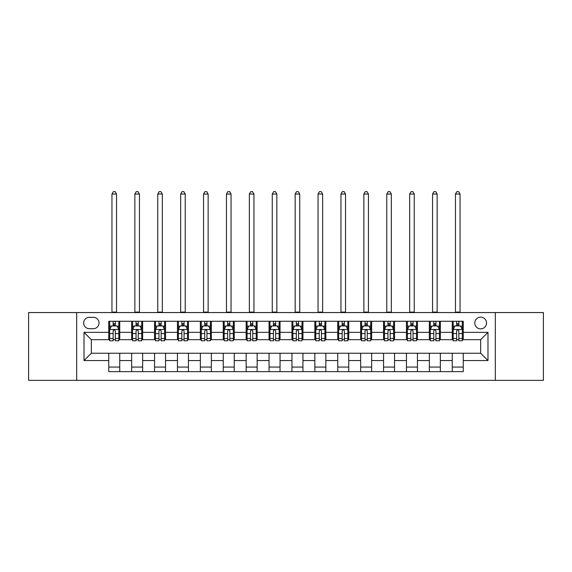 <?xml version="1.0" encoding="UTF-8"?>
<svg xmlns="http://www.w3.org/2000/svg" width="572" height="572" viewBox="0 0 572 572"><rect width="100%" height="100%" fill="white"/><g stroke="black" fill="none" stroke-linecap="round" stroke-linejoin="round"><path stroke-width="0.86" d="M480.652 317.145A5.863 5.863 0 0 0 474.789 323.008A5.863 5.863 0 0 0 480.652 328.871A5.863 5.863 0 0 0 486.515 323.008A5.863 5.863 0 0 0 480.652 317.145M495.309 380.351L543.4 380.351L543.4 312.562L495.309 312.562L495.309 380.351L76.691 380.351L76.691 312.562L28.6 312.562L28.6 380.351L76.691 380.351M89.332 328.685L93.365 328.685A5.677 5.677 0 0 0 99.042 323.008A5.677 5.677 0 0 0 93.365 317.324L89.332 317.324A5.677 5.677 0 0 0 83.655 323.008A5.677 5.677 0 0 0 89.332 328.685M495.309 312.562L76.691 312.562M108.751 360.56L84.02 360.56L84.02 332.353L108.751 332.353L108.751 339.675L91.348 339.675L91.348 353.239L108.751 353.239L108.751 371.65L463.248 371.65L463.248 353.239L480.652 353.239L480.652 339.675L463.248 339.675L463.248 332.353L487.98 332.353L487.98 360.56L463.248 360.56M463.248 332.353L463.248 321.264L108.751 321.264L108.751 332.353M452.259 321.264L452.259 339.675L453.174 339.675M456.656 339.675L458.851 339.675M462.333 339.675L463.248 339.675M452.259 339.675L439.432 339.675M429.357 321.264L429.357 339.675L430.273 339.675M433.755 339.675L435.95 339.675M429.357 339.675L416.53 339.675M406.456 321.264L406.456 339.675L407.371 339.675M410.853 339.675L413.048 339.675M406.456 339.675L393.629 339.675M383.555 321.264L383.555 339.675L384.47 339.675M387.952 339.675L390.154 339.675M383.555 339.675L370.735 339.675M360.653 321.264L360.653 339.675L361.568 339.675M365.05 339.675L367.253 339.675M360.653 339.675L347.833 339.675M337.752 321.264L337.752 339.675L338.674 339.675M342.149 339.675L344.351 339.675M337.752 339.675L324.932 339.675M314.857 321.264L314.857 339.675L315.773 339.675M319.255 339.675L321.45 339.675M314.857 339.675L302.03 339.675M291.956 321.264L291.956 339.675L292.871 339.675M296.353 339.675L298.548 339.675M291.956 339.675L279.129 339.675M269.055 321.264L269.055 339.675L269.97 339.675M273.452 339.675L275.647 339.675M269.055 339.675L256.227 339.675M246.153 321.264L246.153 339.675L247.068 339.675M250.55 339.675L252.745 339.675M246.153 339.675L233.326 339.675M223.252 321.264L223.252 339.675L224.167 339.675M227.649 339.675L229.851 339.675M223.252 339.675L210.432 339.675M200.35 321.264L200.35 339.675L201.265 339.675M204.747 339.675L206.95 339.675M200.35 339.675L187.53 339.675M177.456 321.264L177.456 339.675L178.371 339.675M181.846 339.675L184.048 339.675M177.456 339.675L164.629 339.675M154.554 321.264L154.554 339.675L155.47 339.675M158.952 339.675L161.147 339.675M154.554 339.675L141.727 339.675M131.653 321.264L131.653 339.675L132.568 339.675M136.05 339.675L138.245 339.675M131.653 339.675L118.826 339.675M108.751 339.675L109.667 339.675M113.149 339.675L115.344 339.675M108.751 353.239L119.741 353.239L119.741 371.65M463.248 353.239L119.741 353.239M119.741 321.264L119.741 339.675M108.751 325.847L109.667 325.847M113.149 325.847L115.344 325.847M118.826 325.847L119.741 325.847M108.751 367.067L119.741 367.067M131.653 353.239L131.653 371.65M142.642 321.264L142.642 339.675M131.653 325.847L132.568 325.847M136.05 325.847L138.245 325.847M141.727 325.847L142.642 325.847M142.642 353.239L142.642 371.65M131.653 367.067L142.642 367.067M154.554 353.239L154.554 371.65M165.544 353.239L165.544 371.65M154.554 367.067L165.544 367.067M165.544 321.264L165.544 339.675M154.554 325.847L155.47 325.847M158.952 325.847L161.147 325.847M164.629 325.847L165.544 325.847M177.456 353.239L177.456 371.65M188.445 353.239L188.445 371.65M177.456 367.067L188.445 367.067M188.445 321.264L188.445 339.675M177.456 325.847L178.371 325.847M181.846 325.847L184.048 325.847M187.53 325.847L188.445 325.847M200.35 353.239L200.35 371.65M211.347 353.239L211.347 371.65M200.35 367.067L211.347 367.067M211.347 321.264L211.347 339.675M200.35 325.847L201.265 325.847M204.747 325.847L206.95 325.847M210.432 325.847L211.347 325.847M223.252 353.239L223.252 371.65M234.248 353.239L234.248 371.65M223.252 367.067L234.248 367.067M234.248 321.264L234.248 339.675M223.252 325.847L224.167 325.847M227.649 325.847L229.851 325.847M233.326 325.847L234.248 325.847M246.153 353.239L246.153 371.65M257.143 353.239L257.143 371.65M246.153 367.067L257.143 367.067M257.143 321.264L257.143 339.675M246.153 325.847L247.068 325.847M250.55 325.847L252.745 325.847M256.227 325.847L257.143 325.847M269.055 353.239L269.055 371.65M280.044 353.239L280.044 371.65M269.055 367.067L280.044 367.067M280.044 321.264L280.044 339.675M269.055 325.847L269.97 325.847M273.452 325.847L275.647 325.847M279.129 325.847L280.044 325.847M291.956 353.239L291.956 371.65M302.945 353.239L302.945 371.65M291.956 367.067L302.945 367.067M302.945 321.264L302.945 339.675M291.956 325.847L292.871 325.847M296.353 325.847L298.548 325.847M302.03 325.847L302.945 325.847M314.857 353.239L314.857 371.65M325.847 353.239L325.847 371.65M314.857 367.067L325.847 367.067M325.847 321.264L325.847 339.675M314.857 325.847L315.773 325.847M319.255 325.847L321.45 325.847M324.932 325.847L325.847 325.847M337.752 353.239L337.752 371.65M348.748 353.239L348.748 371.65M337.752 367.067L348.748 367.067M348.748 321.264L348.748 339.675M337.752 325.847L338.674 325.847M342.149 325.847L344.351 325.847M347.833 325.847L348.748 325.847M360.653 353.239L360.653 371.65M371.65 353.239L371.65 371.65M360.653 367.067L371.65 367.067M371.65 321.264L371.65 339.675M360.653 325.847L361.568 325.847M365.05 325.847L367.253 325.847M370.735 325.847L371.65 325.847M383.555 353.239L383.555 371.65M394.544 353.239L394.544 371.65M383.555 367.067L394.544 367.067M394.544 321.264L394.544 339.675M383.555 325.847L384.47 325.847M387.952 325.847L390.154 325.847M393.629 325.847L394.544 325.847M406.456 353.239L406.456 371.65M417.446 353.239L417.446 371.65M406.456 367.067L417.446 367.067M417.446 321.264L417.446 339.675M406.456 325.847L407.371 325.847M410.853 325.847L413.048 325.847M416.53 325.847L417.446 325.847M429.357 353.239L429.357 371.65M440.347 353.239L440.347 371.65M429.357 367.067L440.347 367.067M440.347 321.264L440.347 339.675M429.357 325.847L430.273 325.847M433.755 325.847L435.95 325.847M439.432 325.847L440.347 325.847M452.259 353.239L452.259 371.65M452.259 367.067L463.248 367.067M452.259 325.847L453.174 325.847M456.656 325.847L458.851 325.847M462.333 325.847L463.248 325.847M91.348 339.675L84.02 332.353M91.348 353.239L84.02 360.56M487.98 332.353L480.652 339.675M487.98 360.56L480.652 353.239M115.344 323.645L113.149 323.645M118.826 338.481L115.344 338.481L115.344 340.776L118.826 340.776L118.826 329.601L116.995 325.94L111.497 325.94L109.667 329.601L109.667 340.776L113.149 340.776L113.149 338.481L109.667 338.481M109.667 329.601L109.667 321.264M118.826 329.601L118.826 321.264M113.149 325.94L113.149 321.264M115.344 321.264L115.344 325.94M115.344 338.481L115.344 330.973C114.615 329.565 113.885 329.565 113.149 330.973L113.149 338.481M111.955 312.562L111.955 194.03L116.538 194.03L115.165 191.649L113.335 191.649L111.955 194.03M116.538 312.562L116.538 194.03M138.245 323.645L136.05 323.645M141.727 338.481L138.245 338.481L138.245 340.776L141.727 340.776L141.727 329.601L139.897 325.94L134.399 325.94L132.568 329.601L132.568 340.776L136.05 340.776L136.05 338.481L132.568 338.481M132.568 329.601L132.568 321.264M141.727 329.601L141.727 321.264M136.05 325.94L136.05 321.264M138.245 321.264L138.245 325.94M138.245 338.481L138.245 330.973C137.516 329.565 136.78 329.565 136.05 330.973L136.05 338.481M134.856 312.562L134.856 194.03L139.439 194.03L138.066 191.649L136.229 191.649L134.856 194.03M139.439 312.562L139.439 194.03M161.147 323.645L158.952 323.645M164.629 338.481L161.147 338.481L161.147 340.776L164.629 340.776L164.629 329.601L162.798 325.94L157.3 325.94L155.47 329.601L155.47 340.776L158.952 340.776L158.952 338.481L155.47 338.481M155.47 329.601L155.47 321.264M164.629 329.601L164.629 321.264M158.952 325.94L158.952 321.264M161.147 321.264L161.147 325.94M161.147 338.481L161.147 330.973C160.417 329.565 159.681 329.565 158.952 330.973L158.952 338.481M157.758 312.562L157.758 194.03L162.341 194.03L160.961 191.649L159.13 191.649L157.758 194.03M162.341 312.562L162.341 194.03M184.048 323.645L181.846 323.645M187.53 338.481L184.048 338.481L184.048 340.776L187.53 340.776L187.53 329.601L185.7 325.94L180.201 325.94L178.371 329.601L178.371 340.776L181.846 340.776L181.846 338.481L178.371 338.481M178.371 329.601L178.371 321.264M187.53 329.601L187.53 321.264M181.846 325.94L181.846 321.264M184.048 321.264L184.048 325.94M184.048 338.481L184.048 330.973C183.319 329.565 182.582 329.565 181.846 330.973L181.846 338.481M180.659 312.562L180.659 194.03L185.235 194.03L183.862 191.649L182.032 191.649L180.659 194.03M185.235 312.562L185.235 194.03M206.95 323.645L204.747 323.645M210.432 338.481L206.95 338.481L206.95 340.776L210.432 340.776L210.432 329.601L208.594 325.94L203.103 325.94L201.265 329.601L201.265 340.776L204.747 340.776L204.747 338.481L201.265 338.481M201.265 329.601L201.265 321.264M210.432 329.601L210.432 321.264M204.747 325.94L204.747 321.264M206.95 321.264L206.95 325.94M206.95 338.481L206.95 330.973C206.213 329.565 205.484 329.565 204.747 330.973L204.747 338.481M203.56 312.562L203.56 194.03L208.137 194.03L206.764 191.649L204.933 191.649L203.56 194.03M208.137 312.562L208.137 194.03M229.851 323.645L227.649 323.645M233.326 338.481L229.851 338.481L229.851 340.776L233.326 340.776L233.326 329.601L231.496 325.94L226.004 325.94L224.167 329.601L224.167 340.776L227.649 340.776L227.649 338.481L224.167 338.481M224.167 329.601L224.167 321.264M233.326 329.601L233.326 321.264M227.649 325.94L227.649 321.264M229.851 321.264L229.851 325.94M229.851 338.481L229.851 330.973C229.115 329.565 228.385 329.565 227.649 330.973L227.649 338.481M226.462 312.562L226.462 194.03L231.038 194.03L229.665 191.649L227.835 191.649L226.462 194.03M231.038 312.562L231.038 194.03M252.745 323.645L250.55 323.645M256.227 338.481L252.745 338.481L252.745 340.776L256.227 340.776L256.227 329.601L254.397 325.94L248.899 325.94L247.068 329.601L247.068 340.776L250.55 340.776L250.55 338.481L247.068 338.481M247.068 329.601L247.068 321.264M256.227 329.601L256.227 321.264M250.55 325.94L250.55 321.264M252.745 321.264L252.745 325.94M252.745 338.481L252.745 330.973C252.016 329.565 251.287 329.565 250.55 330.973L250.55 338.481M249.356 312.562L249.356 194.03L253.939 194.03L252.567 191.649L250.736 191.649L249.356 194.03M253.939 312.562L253.939 194.03M275.647 323.645L273.452 323.645M279.129 338.481L275.647 338.481L275.647 340.776L279.129 340.776L279.129 329.601L277.298 325.94L271.8 325.94L269.97 329.601L269.97 340.776L273.452 340.776L273.452 338.481L269.97 338.481M269.97 329.601L269.97 321.264M279.129 329.601L279.129 321.264M273.452 325.94L273.452 321.264M275.647 321.264L275.647 325.94M275.647 338.481L275.647 330.973C274.917 329.565 274.181 329.565 273.452 330.973L273.452 338.481M272.258 312.562L272.258 194.03L276.841 194.03L275.468 191.649L273.63 191.649L272.258 194.03M276.841 312.562L276.841 194.03M298.548 323.645L296.353 323.645M302.03 338.481L298.548 338.481L298.548 340.776L302.03 340.776L302.03 329.601L300.2 325.94L294.702 325.94L292.871 329.601L292.871 340.776L296.353 340.776L296.353 338.481L292.871 338.481M292.871 329.601L292.871 321.264M302.03 329.601L302.03 321.264M296.353 325.94L296.353 321.264M298.548 321.264L298.548 325.94M298.548 338.481L298.548 330.973C297.819 329.565 297.082 329.565 296.353 330.973L296.353 338.481M295.159 312.562L295.159 194.03L299.742 194.03L298.37 191.649L296.532 191.649L295.159 194.03M299.742 312.562L299.742 194.03M321.45 323.645L319.255 323.645M324.932 338.481L321.45 338.481L321.45 340.776L324.932 340.776L324.932 329.601L323.101 325.94L317.603 325.94L315.773 329.601L315.773 340.776L319.255 340.776L319.255 338.481L315.773 338.481M315.773 329.601L315.773 321.264M324.932 329.601L324.932 321.264M319.255 325.94L319.255 321.264M321.45 321.264L321.45 325.94M321.45 338.481L321.45 330.973C320.72 329.565 319.984 329.565 319.255 330.973L319.255 338.481M318.061 312.562L318.061 194.03L322.644 194.03L321.264 191.649L319.433 191.649L318.061 194.03M322.644 312.562L322.644 194.03M344.351 323.645L342.149 323.645M347.833 338.481L344.351 338.481L344.351 340.776L347.833 340.776L347.833 329.601L345.996 325.94L340.504 325.94L338.674 329.601L338.674 340.776L342.149 340.776L342.149 338.481L338.674 338.481M338.674 329.601L338.674 321.264M347.833 329.601L347.833 321.264M342.149 325.94L342.149 321.264M344.351 321.264L344.351 325.94M344.351 338.481L344.351 330.973C343.622 329.565 342.885 329.565 342.149 330.973L342.149 338.481M340.962 312.562L340.962 194.03L345.538 194.03L344.165 191.649L342.335 191.649L340.962 194.03M345.538 312.562L345.538 194.03M367.253 323.645L365.05 323.645M370.735 338.481L367.253 338.481L367.253 340.776L370.735 340.776L370.735 329.601L368.897 325.94L363.406 325.94L361.568 329.601L361.568 340.776L365.05 340.776L365.05 338.481L361.568 338.481M361.568 329.601L361.568 321.264M370.735 329.601L370.735 321.264M365.05 325.94L365.05 321.264M367.253 321.264L367.253 325.94M367.253 338.481L367.253 330.973C366.516 329.565 365.787 329.565 365.05 330.973L365.05 338.481M363.863 312.562L363.863 194.03L368.439 194.03L367.067 191.649L365.236 191.649L363.863 194.03M368.439 312.562L368.439 194.03M390.154 323.645L387.952 323.645M393.629 338.481L390.154 338.481L390.154 340.776L393.629 340.776L393.629 329.601L391.799 325.94L386.3 325.94L384.47 329.601L384.47 340.776L387.952 340.776L387.952 338.481L384.47 338.481M384.47 329.601L384.47 321.264M393.629 329.601L393.629 321.264M387.952 325.94L387.952 321.264M390.154 321.264L390.154 325.94M390.154 338.481L390.154 330.973C389.418 329.565 388.688 329.565 387.952 330.973L387.952 338.481M386.765 312.562L386.765 194.03L391.341 194.03L389.968 191.649L388.138 191.649L386.765 194.03M391.341 312.562L391.341 194.03M413.048 323.645L410.853 323.645M416.53 338.481L413.048 338.481L413.048 340.776L416.53 340.776L416.53 329.601L414.7 325.94L409.202 325.94L407.371 329.601L407.371 340.776L410.853 340.776L410.853 338.481L407.371 338.481M407.371 329.601L407.371 321.264M416.53 329.601L416.53 321.264M410.853 325.94L410.853 321.264M413.048 321.264L413.048 325.94M413.048 338.481L413.048 330.973C412.319 329.565 411.59 329.565 410.853 330.973L410.853 338.481M409.659 312.562L409.659 194.03L414.242 194.03L412.87 191.649L411.039 191.649L409.659 194.03M414.242 312.562L414.242 194.03M435.95 323.645L433.755 323.645M439.432 338.481L435.95 338.481L435.95 340.776L439.432 340.776L439.432 329.601L437.601 325.94L432.103 325.94L430.273 329.601L430.273 340.776L433.755 340.776L433.755 338.481L430.273 338.481M430.273 329.601L430.273 321.264M439.432 329.601L439.432 321.264M433.755 325.94L433.755 321.264M435.95 321.264L435.95 325.94M435.95 338.481L435.95 330.973C435.221 329.565 434.484 329.565 433.755 330.973L433.755 338.481M432.561 312.562L432.561 194.03L437.144 194.03L435.771 191.649L433.933 191.649L432.561 194.03M437.144 312.562L437.144 194.03M458.851 323.645L456.656 323.645M462.333 338.481L458.851 338.481L458.851 340.776L462.333 340.776L462.333 329.601L460.503 325.94L455.005 325.94L453.174 329.601L453.174 340.776L456.656 340.776L456.656 338.481L453.174 338.481M453.174 329.601L453.174 321.264M462.333 329.601L462.333 321.264M456.656 325.94L456.656 321.264M458.851 321.264L458.851 325.94M458.851 338.481L458.851 330.973C458.122 329.565 457.386 329.565 456.656 330.973L456.656 338.481M455.462 312.562L455.462 194.03L460.045 194.03L458.665 191.649L456.835 191.649L455.462 194.03M460.045 312.562L460.045 194.03M131.653 360.56L119.741 360.56M131.653 332.353L119.741 332.353M154.554 332.353L142.642 332.353M154.554 360.56L142.642 360.56M177.456 332.353L165.544 332.353M177.456 360.56L165.544 360.56M200.35 332.353L188.445 332.353M200.35 360.56L188.445 360.56M223.252 332.353L211.347 332.353M223.252 360.56L211.347 360.56M246.153 332.353L234.248 332.353M246.153 360.56L234.248 360.56M269.055 332.353L257.143 332.353M269.055 360.56L257.143 360.56M291.956 332.353L280.044 332.353M291.956 360.56L280.044 360.56M314.857 332.353L302.945 332.353M314.857 360.56L302.945 360.56M337.752 332.353L325.847 332.353M337.752 360.56L325.847 360.56M360.653 332.353L348.748 332.353M360.653 360.56L348.748 360.56M383.555 332.353L371.65 332.353M383.555 360.56L371.65 360.56M406.456 332.353L394.544 332.353M406.456 360.56L394.544 360.56M429.357 332.353L417.446 332.353M429.357 360.56L417.446 360.56M452.259 332.353L440.347 332.353M452.259 360.56L440.347 360.56M118.783 329.508L109.71 329.508M109.667 326.162L111.39 326.162M117.103 326.162L118.826 326.162M113.149 333.569L109.667 333.569M118.826 333.569L115.344 333.569M115.344 324.817L113.149 324.817M111.955 312.105L116.538 312.105M141.684 329.508L132.611 329.508M132.568 326.162L134.291 326.162M140.004 326.162L141.727 326.162M136.05 333.569L132.568 333.569M141.727 333.569L138.245 333.569M138.245 324.817L136.05 324.817M134.856 312.105L139.439 312.105M164.586 329.508L155.512 329.508M155.47 326.162L157.193 326.162M162.906 326.162L164.629 326.162M158.952 333.569L155.47 333.569M164.629 333.569L161.147 333.569M161.147 324.817L158.952 324.817M157.758 312.105L162.341 312.105M187.48 329.508L178.414 329.508M178.371 326.162L180.087 326.162M185.807 326.162L187.53 326.162M181.846 333.569L178.371 333.569M187.53 333.569L184.048 333.569M184.048 324.817L181.846 324.817M180.659 312.105L185.235 312.105M210.382 329.508L201.315 329.508M201.265 326.162L202.988 326.162M208.708 326.162L210.432 326.162M204.747 333.569L201.265 333.569M210.432 333.569L206.95 333.569M206.95 324.817L204.747 324.817M203.56 312.105L208.137 312.105M233.283 329.508L224.217 329.508M224.167 326.162L225.89 326.162M231.61 326.162L233.326 326.162M227.649 333.569L224.167 333.569M233.326 333.569L229.851 333.569M229.851 324.817L227.649 324.817M226.462 312.105L231.038 312.105M256.185 329.508L247.118 329.508M247.068 326.162L248.791 326.162M254.504 326.162L256.227 326.162M250.55 333.569L247.068 333.569M256.227 333.569L252.745 333.569M252.745 324.817L250.55 324.817M249.356 312.105L253.939 312.105M279.086 329.508L270.013 329.508M269.97 326.162L271.693 326.162M277.406 326.162L279.129 326.162M273.452 333.569L269.97 333.569M279.129 333.569L275.647 333.569M275.647 324.817L273.452 324.817M272.258 312.105L276.841 312.105M301.987 329.508L292.914 329.508M292.871 326.162L294.594 326.162M300.307 326.162L302.03 326.162M296.353 333.569L292.871 333.569M302.03 333.569L298.548 333.569M298.548 324.817L296.353 324.817M295.159 312.105L299.742 312.105M324.882 329.508L315.815 329.508M315.773 326.162L317.496 326.162M323.209 326.162L324.932 326.162M319.255 333.569L315.773 333.569M324.932 333.569L321.45 333.569M321.45 324.817L319.255 324.817M318.061 312.105L322.644 312.105M347.783 329.508L338.717 329.508M338.674 326.162L340.39 326.162M346.11 326.162L347.833 326.162M342.149 333.569L338.674 333.569M347.833 333.569L344.351 333.569M344.351 324.817L342.149 324.817M340.962 312.105L345.538 312.105M370.685 329.508L361.618 329.508M361.568 326.162L363.291 326.162M369.012 326.162L370.735 326.162M365.05 333.569L361.568 333.569M370.735 333.569L367.253 333.569M367.253 324.817L365.05 324.817M363.863 312.105L368.439 312.105M393.586 329.508L384.52 329.508M384.47 326.162L386.193 326.162M391.913 326.162L393.629 326.162M387.952 333.569L384.47 333.569M393.629 333.569L390.154 333.569M390.154 324.817L387.952 324.817M386.765 312.105L391.341 312.105M416.487 329.508L407.414 329.508M407.371 326.162L409.094 326.162M414.807 326.162L416.53 326.162M410.853 333.569L407.371 333.569M416.53 333.569L413.048 333.569M413.048 324.817L410.853 324.817M409.659 312.105L414.242 312.105M439.389 329.508L430.316 329.508M430.273 326.162L431.996 326.162M437.709 326.162L439.432 326.162M433.755 333.569L430.273 333.569M439.432 333.569L435.95 333.569M435.95 324.817L433.755 324.817M432.561 312.105L437.144 312.105M462.29 329.508L453.217 329.508M453.174 326.162L454.897 326.162M460.61 326.162L462.333 326.162M456.656 333.569L453.174 333.569M462.333 333.569L458.851 333.569M458.851 324.817L456.656 324.817M455.462 312.105L460.045 312.105"/></g></svg>
